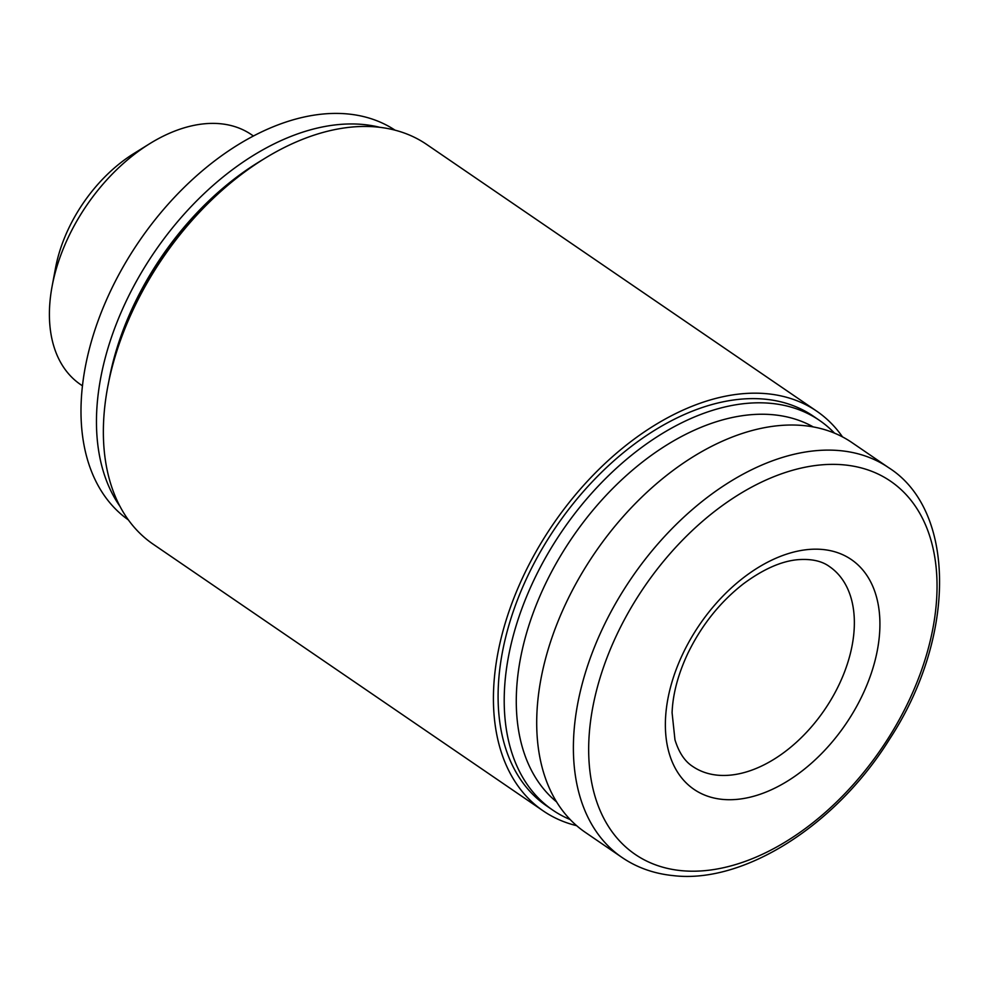 <?xml version="1.0" encoding="UTF-8"?>
<svg xmlns="http://www.w3.org/2000/svg" width="989" height="989" viewBox="0 0 989 989"><rect width="100%" height="100%" fill="white"/><g stroke="black" fill="none" stroke-linecap="round" stroke-linejoin="round"><path stroke-width="1.48" d="M82.507 385.858L80.542 384.523A151.366 96.069 -55.6 0 1 52.108 286.291L55.508 268.093A121.659 77.229 -55.6 0 1 133.849 153.542L149.574 143.776A151.366 96.069 -55.6 0 1 251.416 134.628L253.382 135.975M722.44 799.384A139.251 88.392 -55.6 0 1 715.727 603.883A139.251 88.392 -55.6 0 1 879.851 620.016A139.251 88.392 -55.6 0 1 722.44 799.384M622.019 857.463L585.327 832.367A236.124 149.871 -55.6 0 1 594.884 552.863A236.124 149.871 -55.6 0 1 851.888 442.54L888.579 467.636A236.124 149.871 -55.6 0 0 631.575 577.947A236.124 149.871 -55.6 0 0 622.019 857.463C636.953 867.637 654.05 873.695 673.299 875.624C743.567 884.067 835.878 825.63 889.568 739.166C956.61 636.978 956.165 510.237 888.579 467.636M556.683 801.98A227.557 144.443 -55.6 0 1 572.347 537.447A227.557 144.443 -55.6 0 1 813.181 426.877M570.233 819.572A236.124 149.871 -55.6 0 1 552.826 810.152A236.124 149.871 -55.6 0 1 562.395 530.636A236.124 149.871 -55.6 0 1 819.386 420.325A236.124 149.871 -55.6 0 1 834.481 433.12M552.826 810.152L546.707 805.961A236.124 149.871 -55.6 0 1 556.275 526.457A236.124 149.871 -55.6 0 1 813.267 416.134L819.386 420.325M576.661 825.679A242.181 153.715 -55.6 0 1 543.295 810.955A242.181 153.715 -55.6 0 1 553.098 524.281A242.181 153.715 -55.6 0 1 816.679 411.14A242.181 153.715 -55.6 0 1 842.517 436.903M543.295 810.955L153.233 544.247A242.181 153.715 -55.6 0 1 163.037 257.573A242.181 153.715 -55.6 0 1 426.63 144.419L816.679 411.14M108.098 385.216A236.124 149.871 -55.6 0 1 108.431 383.373A236.124 149.871 -55.6 0 1 260.466 161.034A236.124 149.871 -55.6 0 1 262.06 160.057M108.431 383.373L109.124 379.665A230.066 146.026 -55.6 0 1 257.251 163.024L260.466 161.034M120.139 506.578A236.124 149.871 -55.6 0 1 154.63 251.812A236.124 149.871 -55.6 0 1 379.516 127.247M128.434 519.942A236.124 149.871 -55.6 0 1 139.177 241.254A236.124 149.871 -55.6 0 1 394.982 130.128M52.108 286.291A151.366 96.069 -55.6 0 1 149.574 143.776M717.408 775.166A121.091 76.858 -55.6 0 1 692.733 766.463C684.833 761.431 678.911 752.555 674.968 739.821L672.087 712.772C672.767 694.241 677.997 674.498 687.763 653.544C701.51 625.271 720.041 602.054 743.332 583.881C763.038 569.281 781.149 561.22 797.666 559.7C811.203 558.649 821.797 560.936 829.437 566.549A121.091 76.858 -55.6 0 1 835.037 692.609A121.091 76.858 -55.6 0 1 717.408 775.166M681.334 870.654A226.122 143.529 -55.6 0 1 670.443 553.197A226.122 143.529 -55.6 0 1 936.929 579.381A226.122 143.529 -55.6 0 1 681.334 870.654"/></g></svg>
